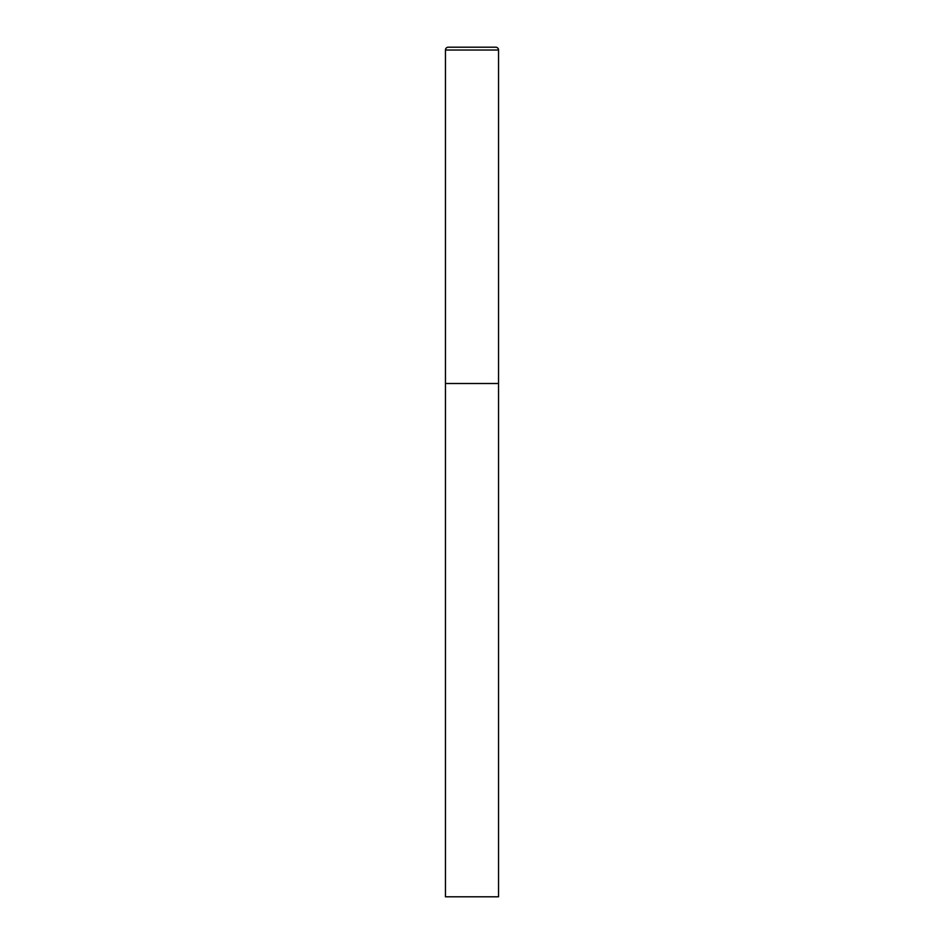<?xml version="1.0" encoding="UTF-8"?>
<svg xmlns="http://www.w3.org/2000/svg" width="944" height="944" viewBox="0 0 944 944"><rect width="100%" height="100%" fill="white"/><g stroke="black" fill="none" stroke-linecap="round" stroke-linejoin="round"><path stroke-width="1.42" d="M448.282 47.2A2.832 2.832 0 0 0 445.45 50.032L445.45 896.8L498.55 896.8L498.55 383.5L445.45 383.5L498.55 383.5L498.55 50.032A2.832 2.832 0 0 0 495.718 47.2L448.282 47.2L495.718 47.2M445.45 50.032L498.55 50.032"/></g></svg>
